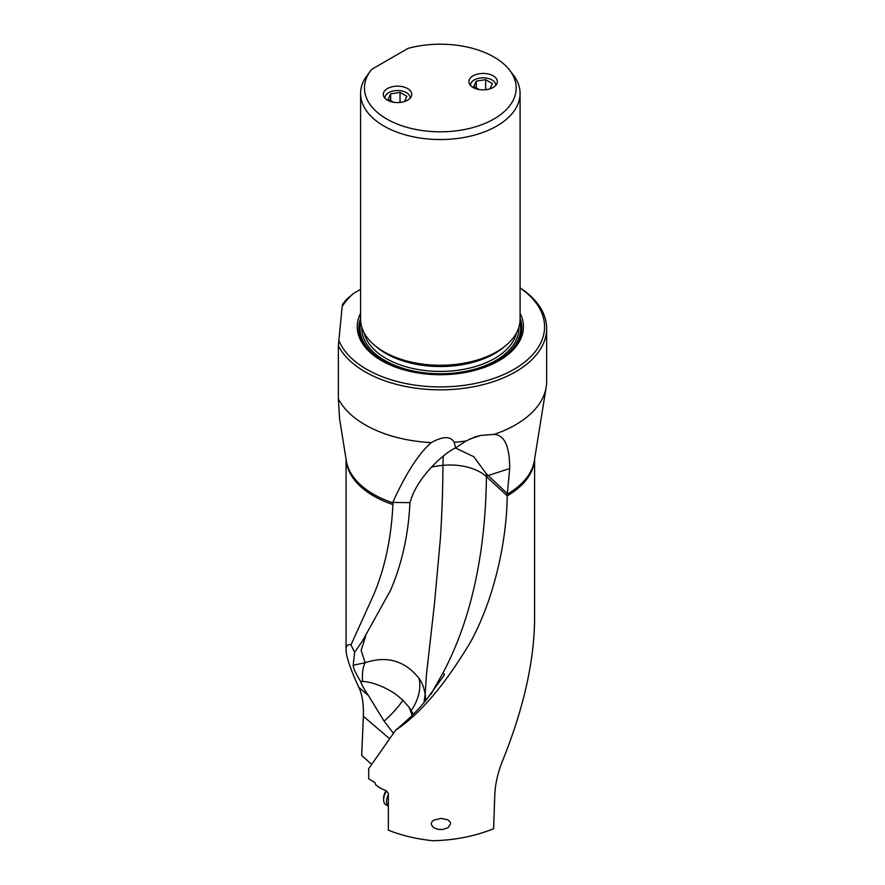 <?xml version="1.0" encoding="UTF-8"?>
<svg xmlns="http://www.w3.org/2000/svg" width="885" height="885" viewBox="0 0 885 885"><rect width="100%" height="100%" fill="white"/><g stroke="black" fill="none" stroke-linecap="round" stroke-linejoin="round"><path stroke-width="1.33" d="M392.774 502.448L409.943 502.625L412.2 495.976C422.222 471.44 447.478 451.073 455.62 447.954L465.952 441.007A106.322 61.386 180 0 1 454.16 442.29C450.587 436.028 442.976 436.128 431.338 442.588C425.563 447.589 411.425 461.074 392.774 502.448L392.929 504.55C391.236 538.412 384.831 568.469 373.68 594.731L351.002 644.855C347.728 644.037 346.09 645.674 346.068 649.789C346.168 656.725 350.427 669.248 358.834 687.357C362.219 694.338 363.724 703.973 363.37 716.275L361.677 755.469L371.689 764.43M455.62 447.954L454.16 442.29M465.952 441.007L475.499 436.748L480.688 435.442L469.681 439.071M431.26 467.258A41.938 24.138 -179 0 1 442.942 465.366L443.274 456.085M409.943 502.625C408.439 534.562 401.956 563.822 390.484 590.417L362.419 641.028L354.62 652.322L351.002 644.855M425.773 700.522L425.187 694.106L426.371 675.388L434.469 603.681L440.398 538.412C441.98 513.698 442.821 489.361 442.942 465.366A41.938 24.127 -179 0 1 486.407 476.595A41.938 28.884 132.2 0 0 486.319 473.763L507.315 493.587L509.716 468.53C509.683 446.339 504.472 434.955 494.073 434.391L480.688 435.442M425.187 694.106L425.176 694.338C423.882 687.236 421.802 681.859 418.937 678.22C404.81 660.653 386.889 655.486 365.151 662.732L361.146 650.453L365.638 636.249M431.338 442.588A106.322 61.386 180 0 1 365.151 424.833A106.322 61.386 180 0 1 338.347 398.77L339.563 418.738L346.334 460.786A94.407 54.505 180 0 0 373.581 494.272A94.407 54.505 180 0 0 373.625 494.306A94.407 54.505 180 0 0 392.829 502.835M430.862 694.415L443.097 672.722L444.491 674.824L425.84 700.444C418.03 710.08 407.985 719.97 395.706 730.103C419.921 714.228 444.801 684.979 470.366 642.344C494.593 598.26 506.751 540.514 507.205 495.865L507.315 493.587M342.185 306.487L342.584 304.296A106.322 61.386 0 0 1 347.23 298.809L353.414 293.532A104.231 60.18 0 0 0 342.185 306.487L338.347 345.792A106.322 61.386 0 0 0 365.151 371.855A106.322 61.386 0 0 0 515.512 371.855A106.322 61.386 0 0 0 546.653 328.457L546.653 381.424A106.322 61.386 180 0 1 546.2 387.11A106.322 61.386 180 0 1 494.073 434.391M546.653 328.457A106.322 61.386 0 0 0 520.081 287.846M338.347 345.792L338.347 398.77M455.521 447.998L473.774 456.682L486.319 473.763M443.097 672.722C476.064 610.694 485.821 537.682 486.407 476.595L507.205 495.788M534.595 459.149L534.595 619.843C534.064 661.659 523.643 707.989 503.355 758.854C498.178 771.266 495.323 783.181 494.792 794.597L493.631 828.692C475.322 836.137 455.167 840.153 433.174 840.75C416.935 839.124 401.989 835.606 388.349 830.185L388.349 793.436L386.579 790.991L380.517 788.258L375.782 784.918L374.875 782.517L368.702 778.745L368.702 768.667L395.706 730.103M450.587 823.703L450.244 822.165L447.799 819.753L440.962 818.382L433.783 820.185L432.168 821.435L431.161 823.758L432.389 826.446L434.269 827.895L438.009 829.3L442.046 829.632L448.241 827.641L450.587 823.703M393.36 733.222L384.101 721.153L368.481 695.61A38.431 6.527 49.7 0 1 360.693 681.583L362.573 681.461C373.249 681.693 389.433 689.194 397.088 695.344L402.852 700.19L409.102 707.248L413.317 714.228M354.62 652.322L353.203 665.232C353.259 668.219 355.737 673.618 360.637 681.406M362.573 681.461A41.938 17.379 -108.8 0 1 365.151 662.732L353.203 665.232M361.965 681.428L360.693 681.583M412.156 715.401L409.102 707.248M387.475 100.171A14.237 8.219 180 0 1 383.305 94.363A14.237 8.219 180 0 1 392.088 86.774A14.237 8.219 180 0 1 407.598 88.555A14.237 8.219 180 0 1 411.768 94.363A14.237 8.219 180 0 1 402.985 101.952A14.237 8.219 180 0 1 387.475 100.171M493.974 118.977A75.856 43.796 0 0 0 509.583 70.125A75.856 43.796 0 0 0 408.04 48.376L371.689 69.362A75.856 43.796 0 0 0 371.08 70.125A75.856 43.796 0 0 0 397.321 124.077A75.856 43.796 0 0 0 493.974 118.977M473.077 87.46A14.237 8.219 180 0 1 468.906 81.652A14.237 8.219 180 0 1 477.69 74.063A14.237 8.219 180 0 1 493.199 75.844A14.237 8.219 180 0 1 497.37 81.652A14.237 8.219 180 0 1 488.586 89.241A14.237 8.219 180 0 1 473.077 87.46M370.915 70.346L364.72 78.887A79.739 46.042 0 0 0 360.593 93.5A79.739 46.042 0 0 0 383.946 126.057A79.739 46.042 0 0 0 496.717 126.057A79.739 46.042 0 0 0 520.081 93.5A79.739 46.042 0 0 0 513.134 74.705L509.583 70.125M520.081 93.5L520.081 319.219A79.739 46.042 180 0 1 496.717 351.776A79.739 46.042 180 0 1 383.946 351.776L383.946 351.776A79.739 46.042 180 0 1 360.593 319.219L360.593 93.5M494.992 352.772L496.717 351.776L494.992 352.772A77.305 44.626 180 0 1 385.672 352.772L383.946 351.776M520.081 313.257A83.09 47.967 180 0 1 499.085 360.66L499.085 360.66A83.09 47.967 180 0 1 381.579 360.66A83.09 47.967 180 0 1 360.593 313.257M338.745 340.194A104.231 60.18 0 0 0 411.525 384.577A104.231 60.18 0 0 0 514.041 369.299A104.231 60.18 0 0 0 520.081 287.99M353.414 293.532L360.593 289.384M425.176 694.338L423.948 702.646M388.349 794.653A11.096 6.405 120 0 0 386.601 800.505A11.096 6.405 120 0 0 388.349 806.146M388.349 806.213L385.926 804.819A11.096 6.405 -60 0 1 383.636 799.741A11.096 6.405 -60 0 1 383.67 798.812A11.096 6.405 -60 0 1 386.557 790.991M383.636 799.741L383.636 798.027A9.005 5.199 -60 0 1 383.659 797.285A9.005 5.199 -60 0 1 386.103 790.792M495.666 85.546A12.556 7.246 0 0 0 488.321 78.466A12.556 7.246 0 0 0 474.26 79.938A12.556 7.246 0 0 0 470.61 85.546M478.995 89.518L473.796 86.509L476.296 81.121L485.633 79.683L492.469 83.621L490.058 88.832M488.719 89.208L484.847 89.805M485.633 79.683L485.633 89.684M476.296 87.958L476.296 81.121M410.065 98.257A12.556 7.246 0 0 0 402.719 91.177A12.556 7.246 0 0 0 388.659 92.66A12.556 7.246 0 0 0 385.008 98.257M393.394 102.229L388.194 99.231L390.694 93.832L400.031 92.394L406.868 96.332L404.456 101.543M403.117 101.919L399.246 102.516M400.031 92.394L400.031 102.394M390.694 100.669L390.694 93.832M546.2 387.11L534.33 460.786A94.407 54.505 180 0 1 507.282 494.162M507.205 495.865A94.264 54.416 0 0 0 534.529 459.558M509.716 468.53L487.591 475.71M346.135 459.558A94.264 54.416 0 0 0 373.68 495.998A94.264 54.416 0 0 0 373.724 496.02A94.264 54.416 0 0 0 392.929 504.55M368.481 695.61L358.834 687.357M384.101 721.153A42.281 9.757 140.3 0 0 402.255 701.141A42.281 9.757 140.3 0 0 402.852 700.19M363.37 716.275L389.411 738.566M376.147 346.544A76.807 44.35 0 0 0 494.649 353.535A76.807 44.35 0 0 0 504.516 346.544M516.486 332.882A76.807 44.35 180 0 1 494.649 358.447A76.807 44.35 180 0 1 415.651 369.078A76.807 44.35 180 0 1 364.177 332.882M518.798 327.428A78.488 45.312 180 0 1 495.832 360.494A78.488 45.312 180 0 1 409.478 370.118A78.488 45.312 180 0 1 361.865 327.428M360.759 322.217A80.303 46.363 0 0 0 412.786 371.999M467.888 371.999A80.303 46.363 0 0 0 497.116 361.235A80.303 46.363 0 0 0 519.904 322.217M498.52 360.991A81.486 47.049 0 0 0 520.081 318.368M360.593 318.368A81.486 47.049 0 0 0 382.154 360.991M418.937 678.22A41.938 29.504 -45.6 0 1 419.822 685.455A41.938 29.504 -45.6 0 1 411.271 710.5M346.068 459.149L346.068 649.789M371.08 70.125L370.594 70.767"/></g></svg>
